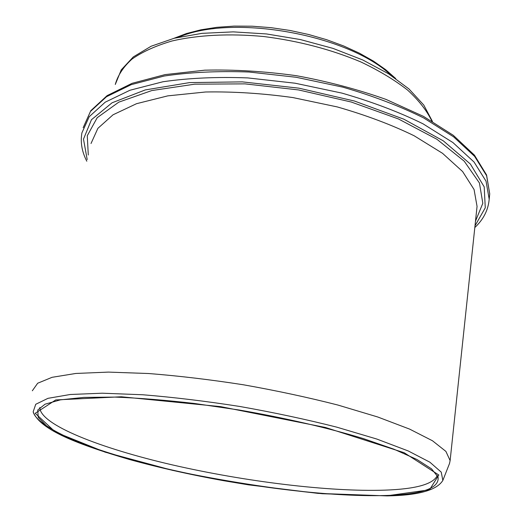 <?xml version="1.0" encoding="UTF-8"?>
<svg xmlns="http://www.w3.org/2000/svg" width="522" height="522" viewBox="0 0 522 522"><rect width="100%" height="100%" fill="white"/><g stroke="black" fill="none" stroke-linecap="round" stroke-linejoin="round"><path stroke-width="0.78" d="M46.073 425.495C38.621 420.647 34.322 416.093 33.16 411.825L35.744 404.282L47.965 398.338L70.229 394.495L102.221 393.203L142.721 394.756C173.324 397.235 205.688 401.137 239.82 406.475C273.926 412.524 306.212 419.401 336.657 427.12L376.819 439.048L408.289 450.975L429.86 462.185L441.234 472.129L442.845 480.429L449.527 463.477L450.121 460.6L445.905 451.406L432.49 440.77L409.607 429.104L377.674 416.967L337.871 405.039C308.032 397.405 276.549 390.658 243.422 384.786C210.275 379.631 178.674 375.873 148.626 373.524L108.38 372.101L75.801 373.458L52.089 377.308L37.669 383.239L32.325 390.782M385.366 495.515C422.011 494.451 439.576 488.305 438.069 477.075L431.557 468.854L416.876 459.458L393.966 449.214L363.332 438.584C328.025 427.896 284.738 417.887 239.33 410.038L194.602 403.493C165.559 400.139 138.982 398.005 114.866 397.092L83.833 397.399L60.389 399.859L45.042 404.191L37.741 410.051L38.269 417.469L46.412 425.75C55.201 431.557 66.868 437.436 81.406 443.393C105.203 452.352 133.117 460.685 165.135 468.391C239.539 485.845 327.216 497.12 385.366 495.515M39.816 407.46C39.933 424.777 100.498 448.313 172.456 464.919C244.929 481.571 328.925 492.011 384.988 490.138C415.975 489.055 433.423 484.148 437.332 475.405M386.541 495.854L322.42 493.727C273.032 488.755 223.122 480.977 172.678 470.381L105.15 452.163L55.449 432.131L35.235 413.293L55.75 399.924L121.326 396.772L220.636 406.631L325.454 427.472L404.139 452.704L438.813 475L429.495 489.819L386.541 495.854M489.44 196.722L489.734 193.871L486.563 174.961L474.439 155.145L453.272 135.302L423.459 116.373L386.078 99.434C357.922 89.438 328.044 81.53 296.437 75.703C264.674 71.312 234.13 69.465 204.8 70.17L165.03 74.613L132.073 83.324L107.14 95.604L90.795 110.69L83.155 127.72L90.495 111.388L106.501 96.727L131.25 84.642L164.195 76.029C189.858 72.219 218.098 70.881 248.916 72.01L296.144 77.269L342.863 87.167C372.865 95.859 399.819 106.129 423.74 117.979L453.572 136.816L474.648 156.411L486.608 175.718L489.734 193.871L489.192 199.176L486.041 181.18L474.035 162.016L452.907 142.545L423.003 123.812C399.023 112.021 372.003 101.783 341.936 93.112L295.119 83.213L247.8 77.915C216.93 76.741 188.644 78.026 162.949 81.758L129.971 90.241L105.216 102.181L89.223 116.7L81.908 132.882C80.271 142.317 81.902 151.765 86.809 161.22M87.2 159.575L83.487 139.146L91.448 119.734L112.041 102.808L145.24 89.934L189.649 82.593L242.312 81.876L298.923 88.166L354.412 101.027L403.852 119.192L443.315 140.862L470.374 164.032L484.194 186.843L485.271 207.795L475 225.837M475.49 221.165L482.824 203.306L479.424 182.974L464.221 161.181L436.953 139.296L398.534 118.996L351.247 102.025L298.604 89.947L244.948 83.866L194.713 84.172L151.752 90.574L118.781 102.162L97.222 117.678L87.278 135.727L88.283 155.008M431.831 121.052C426.937 110.775 418.885 100.472 407.675 90.149C394.697 80.01 379.05 70.587 360.728 61.89C331.013 49.414 298.708 40.957 263.812 36.533C229.791 33.317 197.929 34.967 171.921 41.01C155.771 45.76 142.48 51.769 132.046 59.051C123.394 66.875 117.802 75.351 115.284 84.473L121.254 69.857L133.299 56.918L151.112 46.243L174.237 38.25L201.949 33.356L233.184 31.868L266.533 33.95L300.352 39.548L332.971 48.383L362.77 59.978L388.44 73.726L408.98 88.955L423.76 105.039L432.438 121.411M91.017 143.504L97.888 128.34L113.046 114.788L136.529 103.695L167.79 95.865L205.629 91.989C233.562 91.494 262.664 93.36 292.946 97.581L337.271 106.925C365.746 115.081 391.363 124.693 414.109 135.753L442.526 153.311L462.629 171.562L474.067 189.525L477.056 206.399L476.775 209.054M391.546 75.716C349.205 34.811 233.093 13.637 178.798 37.16M442.845 480.429C436.77 490.256 418.207 495.411 387.141 495.9L318.126 493.394L248.4 484.834L223.592 480.69C190.152 474.655 158.695 467.568 129.208 459.432C79.168 444.672 40.096 430.239 33.16 411.825M489.192 199.176C488.285 209.961 483.496 219.41 474.818 227.533M476.782 209.009L450.121 460.6M395.709 78.535L385.595 69.615L373.432 61.1L359.384 53.172L343.704 45.988L326.668 39.711L308.619 34.491L289.938 30.446L271.022 27.666L252.276 26.211L234.097 26.1L216.852 27.32L200.885 29.819L186.478 33.525L173.859 38.347"/></g></svg>
